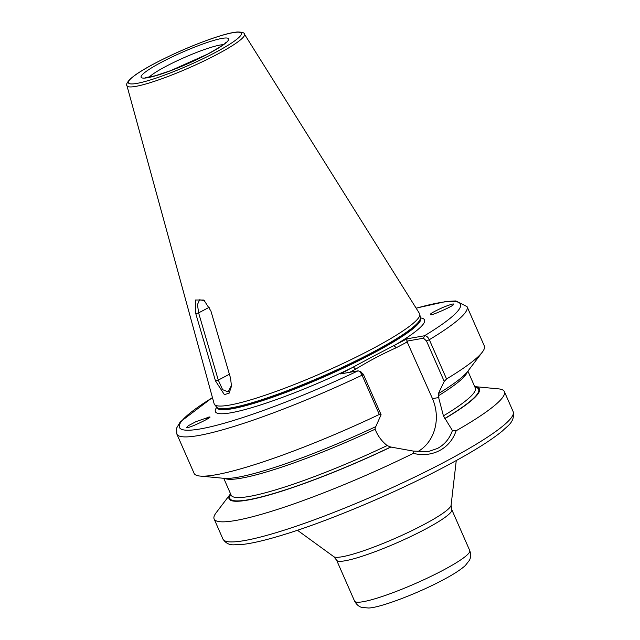 <?xml version="1.0" encoding="UTF-8"?>
<svg xmlns="http://www.w3.org/2000/svg" width="640" height="640" viewBox="0 0 640 640"><rect width="100%" height="100%" fill="white"/><g stroke="black" fill="none" stroke-linecap="round" stroke-linejoin="round"><path stroke-width="0.96" d="M431.44 314.584L430.464 314.488M453.304 304.528C454.6 303.256 451.256 304.168 443.288 307.264C434.784 311.16 430.528 313.472 430.528 314.192L430.608 314.592C429.288 316.744 455.216 305.24 453.304 304.528L453.376 304.352M205.768 419.928A10.312 1.984 121 0 1 208.536 417.2A10.312 1.984 121 0 1 209.312 417.008L196.032 421.624L188.28 425.72L186.624 427.432L187.728 427.432C189.888 428.032 214.544 416.128 209.312 417.008A10.312 1.984 121 0 1 209.384 417.04L209.312 417.008M375.344 426.72L375.072 429.224L375.768 430.824C378.368 436.68 382.168 441.592 387.152 445.568L390.688 447.024L413.424 451.104L428.112 451.64L437.464 448.464C444.664 444.544 449.64 438.568 452.408 430.528L443.424 415.872L438.2 395.904L438.472 393.4L444.232 381.4L426.464 340.928L423.488 338.224L406.816 341.144L432.464 398.632A40.504 35.288 -99.9 0 1 417.408 451.84M360.36 371.544L363.328 374.24L381.096 414.72L379.32 414.448L362.08 375.184C360.712 372.392 359.344 370.952 357.984 370.856L340.472 373.92L374.192 355.824L406.976 338.832L424.48 335.76C426.288 335.616 427.896 336.928 429.32 339.704L446.56 378.968L444.232 381.4M371.2 349.44A112.184 14.904 156.3 0 1 214.512 404.504A112.184 14.904 156.3 0 1 214.136 403.768L126.936 85.632A64.144 8.52 156.3 0 0 216.744 54.568A64.144 8.52 156.3 0 0 244.384 34.072L419.536 313.6A112.184 14.904 156.3 0 1 419.824 314.376A112.184 14.904 156.3 0 1 371.2 349.44M230.56 378.208L231.488 386.192L229.104 393.216L224.352 394.6L215.464 380.848L195.776 313.632L195.288 300.008L203.872 300.048L210.904 310.976L230.56 378.208M452.408 430.528L456.128 430.768C453.12 439.592 447.64 446.184 439.68 450.536C431.568 454.68 422.776 455.624 413.304 453.368A158.48 21.056 156.3 0 1 214.128 518.992A158.48 21.056 156.3 0 1 216.128 512.776L230.544 493.792A136.696 18.16 156.3 0 0 391.112 446.944M430.528 314.192L430.608 314.592M360.856 371.576L357.984 370.856A153.448 20.384 156.3 0 1 201.568 428.696A153.448 20.384 156.3 0 1 212.456 397.656M379.32 414.448A158.48 21.056 156.3 0 1 200.016 476.064A158.48 21.056 156.3 0 1 194.088 473.328L176.848 434.064L176.608 428.096L180.224 421.928L212.432 397.56M381.096 414.72L375.776 426.64A136.696 18.16 156.3 0 1 224.16 478.344L200.016 476.064M456.128 430.768A158.48 21.056 156.3 0 0 504.36 391.592A158.48 21.056 156.3 0 0 498.432 388.856L474.704 386.616A136.696 18.16 156.3 0 1 445.216 418.4M426.464 340.928L429.32 339.704A158.48 21.056 156.3 0 0 467.08 306.664L484.312 345.928A158.48 21.056 156.3 0 1 482.312 352.144A158.48 21.056 156.3 0 1 446.56 378.968M482.312 352.144L467.648 371.464A136.696 18.16 156.3 0 1 438.904 393.328M413.304 453.368L413.424 451.104M407.504 341.784L396.232 347.736C382.336 353.96 368.8 361.096 355.648 369.152L349.664 372.312M216.76 407.32A114.192 15.168 156.3 0 0 353.432 367.088L355.648 369.152M420.376 317.936A114.192 15.168 156.3 0 1 394.016 345.664L396.232 347.736M406.976 338.832L406.816 341.144M416.176 308.232A153.448 20.384 156.3 0 1 424.48 335.76L423.488 338.224M204.632 300.68L199.624 299.792L197.48 304.552L198.616 312.88L218.288 380.104L222.6 389.664L228.152 391.92L231.528 385.312M209.432 307.176L198.616 312.88L195.776 313.632M215.464 380.848L218.288 380.104L229.4 374.24M336.608 560.184L333.808 556.688A64.24 8.536 -23.7 0 0 423.248 524.896A64.24 8.536 -23.7 0 0 451.096 505.2L451.776 509.624A62.888 8.352 156.3 0 1 424.6 529.576A62.888 8.352 156.3 0 1 336.608 560.184L354.576 601.112A62.888 8.352 -23.7 0 0 442.568 570.504A62.888 8.352 -23.7 0 0 469.744 550.552C471.84 556.776 469.496 559.968 469.384 560.344L465.288 565.584C460.472 569.904 452.848 574.8 442.4 580.256C416.752 593.912 379.752 607.816 368.648 608L362.024 607.472C361.672 607.296 357.736 606.864 354.576 601.112M207.984 54A47.792 6.352 156.3 0 1 147.616 77.712A47.792 6.352 156.3 0 1 161.76 62.104A47.792 6.352 156.3 0 1 222.12 38.392A47.792 6.352 156.3 0 1 207.984 54M223.296 44.664A42.768 5.68 -23.7 0 0 166.192 66.24A42.768 5.68 -23.7 0 0 149.008 77.28M444.696 461.952A158.48 21.056 156.3 0 1 222.952 539.08C225.672 543.184 229.408 545.096 234.168 544.808L243.848 544.288C253.744 543.008 266.816 539.872 283.056 534.888C328.344 521.152 395.832 492.712 444.608 466.824C471.504 452.608 490.92 440.528 502.864 430.584C506.992 426.176 515.168 422.168 513.176 411.68A158.48 21.056 156.3 0 1 444.696 461.952M214.512 404.504L216.68 407.192A111.28 14.784 156.3 0 0 372.104 352.576A111.28 14.784 156.3 0 0 420.336 317.792L420.56 318.368A111.176 14.768 156.3 0 1 372.512 353.64A111.176 14.768 156.3 0 1 216.96 407.744L217.032 408.096M420.408 318.032A111.176 14.768 156.3 0 1 372.368 353.296A111.176 14.768 156.3 0 1 216.808 407.408L216.96 407.744M214.68 52.832A61.656 8.192 156.3 0 1 136.816 83.416A61.656 8.192 156.3 0 1 155.056 63.28A61.656 8.192 156.3 0 1 232.928 32.696A61.656 8.192 156.3 0 1 214.68 52.832M363.328 374.24L362.08 375.184A158.48 21.056 156.3 0 1 176.848 434.064M375.072 429.224A133.32 17.712 156.3 0 1 224.688 478.392M387.152 445.568A133.32 17.712 156.3 0 1 231.152 495.184L223.744 478.312M390.688 447.024A135.84 18.048 156.3 0 1 230.768 494.296M474.92 387.12A135.84 18.048 156.3 0 1 444.784 418.472M467.328 371.88A133.32 17.712 156.3 0 1 438.2 395.904M467.904 371.128L475.312 388A133.32 17.712 156.3 0 1 443.424 415.872M438.904 397.504L432.464 398.632M333.808 556.688L297.448 530.264M226.056 42.2L225.808 42.504C225.952 43.344 219.896 47.216 207.64 54.12L170.592 70.68L155.272 75.784L145.328 77.64M244.384 34.072C244.448 32.728 242.072 32.032 237.248 32C232.288 32.472 225.992 33.76 211.104 38.832C191.984 45.608 173.248 53.768 154.888 63.336C146.36 67.84 139.64 71.856 134.712 75.384L130.328 78.888C127 82.544 125.872 84.784 126.936 85.632M214.128 518.992L222.952 539.08M451.776 509.624L469.744 550.552M467.08 306.664L455.864 300.936L446.176 301.456L416.12 308.144M504.36 391.592L513.176 411.68M420.336 317.792L419.824 314.376M451.096 505.2L456.264 460.544"/></g></svg>
